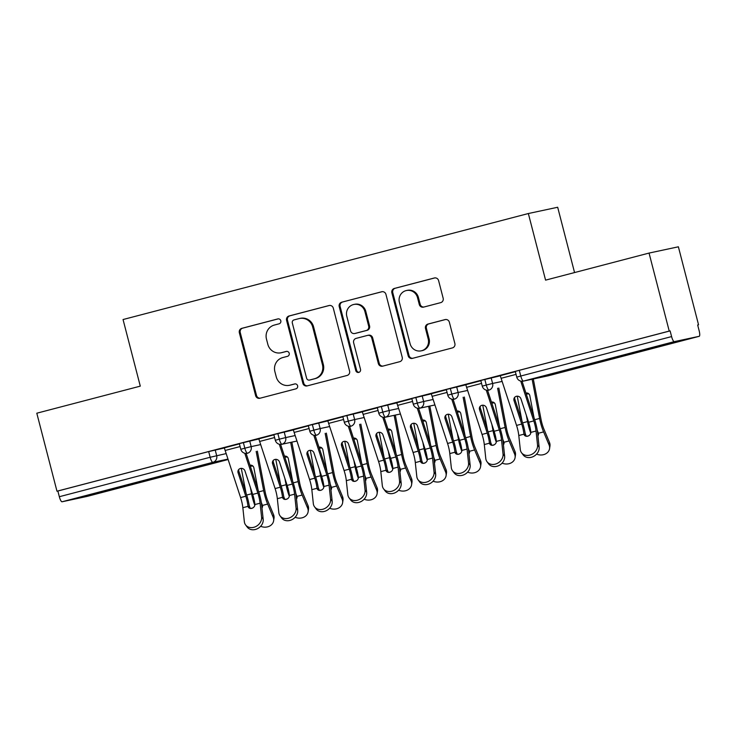 <?xml version="1.0" encoding="UTF-8"?>
<svg xmlns="http://www.w3.org/2000/svg" width="736" height="736" viewBox="0 0 736 736"><rect width="100%" height="100%" fill="white"/><g stroke="black" fill="none" stroke-linecap="round" stroke-linejoin="round"><path stroke-width="1.1" d="M280.802 320.758A2.53 2.447 -102.1 0 0 277.803 318.927L241.831 328.339A3.616 3.496 -102.1 0 0 239.347 332.718L255.622 395.646A3.616 3.496 -102.1 0 0 259.909 398.259L295.881 388.856A2.53 2.447 -102.1 0 0 297.62 385.784A2.53 2.447 -102.1 0 0 294.621 383.962L289.966 385.176A11.555 11.196 -102.1 0 1 276.239 376.823L274.878 371.579A11.555 11.196 -102.1 0 1 282.817 357.558L287.472 356.334A2.53 2.447 -102.1 0 0 289.211 353.271A2.53 2.447 -102.1 0 0 286.212 351.44L281.557 352.664A11.555 11.196 -102.1 0 1 267.83 344.31L266.469 339.066A11.555 11.196 -102.1 0 1 274.408 325.045L279.064 323.822A2.53 2.447 -102.1 0 0 280.802 320.758M641.939 351.026L607.218 359.692L651.995 347.861L662.786 345.322L641.939 351.026M133.161 484.095L98.449 492.761L143.216 480.93L154.017 478.391L133.161 484.095M440.68 302.643A3.616 3.496 -102.1 0 0 443.164 298.264L438.601 280.609A3.616 3.496 -102.1 0 0 434.304 277.996L394.358 288.448A3.616 3.496 -102.1 0 0 391.874 292.827L408.149 355.755A3.616 3.496 -102.1 0 0 412.436 358.368L452.392 347.916A3.616 3.496 -102.1 0 0 454.876 343.537L449.356 322.212A3.616 3.496 -102.1 0 0 445.068 319.599L427.966 324.07A3.616 3.496 -102.1 0 0 425.491 328.458L428.223 339.029A9.66 9.356 -102.1 0 1 421.185 350.842A9.66 9.356 -102.1 0 1 410.108 343.767L399.39 302.34A9.66 9.356 -102.1 0 1 406.428 290.527A9.66 9.356 -102.1 0 1 417.505 297.602L419.29 304.502A3.616 3.496 -102.1 0 0 423.586 307.114L440.68 302.643M56.976 491.206L669.226 331.071L649.051 253.074L545.578 280.14L528.347 213.532L123.05 319.534L140.282 386.142L36.8 413.209L56.976 491.206L57.859 491.013L59.331 496.717L210.156 457.268L208.684 451.573L57.859 491.013M333.298 308.145A3.616 3.496 -102.1 0 0 329.01 305.541L289.064 315.983A3.616 3.496 -102.1 0 0 286.58 320.372L302.855 383.3A3.616 3.496 -102.1 0 0 307.142 385.903L347.098 375.461A3.616 3.496 -102.1 0 0 349.572 371.073L333.298 308.145M341.706 302.22L381.662 291.769A3.616 3.496 -102.1 0 1 385.949 294.382L402.224 357.31A3.616 3.496 -102.1 0 1 399.74 361.689L382.646 366.16A3.616 3.496 -102.1 0 1 378.35 363.547L371.754 338.026A3.616 3.496 -102.1 0 0 367.466 335.414L356.123 338.385A3.616 3.496 -102.1 0 0 353.639 342.764L360.511 369.334A2.53 2.447 -102.1 0 1 358.671 372.425A2.53 2.447 -102.1 0 1 355.773 370.576L339.222 306.599A3.616 3.496 -102.1 0 1 341.706 302.22L382.177 291.677M574.558 272.559L557.676 207.258L528.347 213.532M86.949 496.441L228.114 459.522L86.931 496.45A5.52 1.362 -104.7 0 1 86.931 496.45A5.52 1.362 -104.7 0 1 86.949 496.441L62.054 501.777A5.52 1.362 -104.7 0 1 59.331 496.717M669.226 331.071L670.119 330.887L671.591 336.582A5.52 1.362 75.3 0 0 674.305 341.642L699.182 336.315A5.52 1.362 75.3 0 0 699.2 336.315A5.52 1.362 75.3 0 0 699.136 330.685L697.664 324.99L698.547 324.797L697.673 325.027M649.051 253.074L678.38 246.799L698.547 324.797M224.379 447.847L239.412 443.863L224.37 447.801A11.04 2.723 75.3 0 0 225.152 450.469L240.598 497.591A13.616 3.358 -104.7 0 1 242.843 507.702L244.343 521.658A9.2 7.608 -36.7 0 0 245.585 524.906A9.2 7.608 -36.7 0 0 255.732 526.59A9.2 7.608 -36.7 0 0 261.584 517.15L263.194 519.303A9.2 7.608 143.3 0 1 257.333 528.742A9.2 7.608 143.3 0 1 247.195 527.059L245.585 524.906M670.119 330.887L519.294 370.328L520.766 376.032L671.591 336.582M674.305 341.642L523.48 381.082A5.52 1.362 75.3 0 1 520.766 376.032L516.755 377.126L515.283 371.432L519.294 370.328M208.684 451.573L224.406 447.957M484.803 379.353L486.275 385.048L482.264 386.152L480.792 380.448L500.351 375.783M500.324 375.673L515.356 371.689L500.314 375.627A11.04 2.723 75.3 0 0 501.096 378.295L516.552 425.417A13.616 3.358 -104.7 0 1 518.788 435.528L520.288 449.484A9.2 7.608 -36.7 0 0 521.53 452.732A9.2 7.608 -36.7 0 0 531.677 454.416A9.2 7.608 -36.7 0 0 537.528 444.976L539.138 447.129A9.2 7.608 143.3 0 1 533.278 456.568A9.2 7.608 143.3 0 1 523.14 454.885L521.53 452.732M450.303 388.378L451.784 394.073L447.773 395.168L446.301 389.473L465.86 384.808M465.833 384.698L480.856 380.714L465.824 384.652A11.04 2.723 75.3 0 0 466.596 387.32L482.052 434.433A13.616 3.358 -104.7 0 1 484.297 444.553L485.788 458.51A9.2 7.608 -36.7 0 0 487.039 461.748A9.2 7.608 -36.7 0 0 497.186 463.441A9.2 7.608 -36.7 0 0 503.038 454.002L504.638 456.145A9.2 7.608 143.3 0 1 498.787 465.594A9.2 7.608 143.3 0 1 488.649 463.901L487.039 461.748M415.812 397.394L417.284 403.098L413.282 404.193L411.801 398.489L431.37 393.834M431.342 393.714L446.366 389.74L431.324 393.668A11.04 2.723 75.3 0 0 432.106 396.336L447.562 443.458A13.616 3.358 -104.7 0 1 449.806 453.578L451.297 467.526A9.2 7.608 -36.7 0 0 452.548 470.773A9.2 7.608 -36.7 0 0 462.686 472.457A9.2 7.608 -36.7 0 0 468.547 463.018L470.148 465.17A9.2 7.608 143.3 0 1 464.296 474.61A9.2 7.608 143.3 0 1 454.149 472.926L452.548 470.773M381.322 406.419L382.794 412.114L378.782 413.209L377.31 407.514L396.879 402.85M396.842 402.739L411.875 398.756L396.833 402.693A11.04 2.723 75.3 0 0 397.615 405.361L413.071 452.484A13.616 3.358 -104.7 0 1 415.306 462.594L416.806 476.551A9.2 7.608 -36.7 0 0 418.057 479.798A9.2 7.608 -36.7 0 0 428.196 481.482A9.2 7.608 -36.7 0 0 434.047 472.043L435.657 474.196A9.2 7.608 143.3 0 1 429.806 483.635A9.2 7.608 143.3 0 1 419.658 481.951L418.057 479.798M346.831 415.435L348.303 421.139L344.292 422.234L342.82 416.539L362.379 411.875M362.351 411.755L377.384 407.781L362.342 411.709A11.04 2.723 75.3 0 0 363.124 414.377L378.571 461.5A13.616 3.358 -104.7 0 1 380.816 471.62L382.315 485.576A9.2 7.608 -36.7 0 0 383.557 488.814A9.2 7.608 -36.7 0 0 393.705 490.507A9.2 7.608 -36.7 0 0 399.556 481.059L401.166 483.212A9.2 7.608 143.3 0 1 395.306 492.66A9.2 7.608 143.3 0 1 385.167 490.967L383.557 488.814M312.331 424.46L313.812 430.155L309.801 431.259L308.329 425.555L327.888 420.891M327.86 420.78L342.884 416.797L327.851 420.734A11.04 2.723 75.3 0 0 328.624 423.402L344.08 470.525A13.616 3.358 -104.7 0 1 346.325 480.645L347.815 494.592A9.2 7.608 -36.7 0 0 349.066 497.84A9.2 7.608 -36.7 0 0 359.214 499.523A9.2 7.608 -36.7 0 0 365.065 490.084L366.666 492.237A9.2 7.608 143.3 0 1 360.815 501.676A9.2 7.608 143.3 0 1 350.676 499.992L349.066 497.84M277.84 433.486L279.312 439.18L275.31 440.275L273.829 434.58L293.397 429.916M293.37 429.806L308.393 425.822L293.351 429.76A11.04 2.723 75.3 0 0 294.133 432.428L309.589 479.541A13.616 3.358 -104.7 0 1 311.834 489.661L313.324 503.617A9.2 7.608 -36.7 0 0 314.576 506.856A9.2 7.608 -36.7 0 0 324.714 508.548A9.2 7.608 -36.7 0 0 330.574 499.109L332.175 501.253A9.2 7.608 143.3 0 1 326.324 510.701A9.2 7.608 143.3 0 1 316.176 509.008L314.576 506.856M243.349 442.502L244.821 448.206L240.81 449.3L239.338 443.596L258.906 438.941M258.87 438.822L273.902 434.847L258.86 438.776A11.04 2.723 75.3 0 0 259.642 441.444L275.098 488.566A13.616 3.358 -104.7 0 1 277.334 498.686L278.834 512.642A9.2 7.608 -36.7 0 0 280.085 515.881A9.2 7.608 -36.7 0 0 290.223 517.564A9.2 7.608 -36.7 0 0 296.074 508.125L297.684 510.278A9.2 7.608 143.3 0 1 291.833 519.717A9.2 7.608 143.3 0 1 281.686 518.034L280.085 515.881M249.679 440.91L251.16 446.605L244.821 448.206A5.52 1.362 75.3 0 0 247.535 453.256L247.305 453.312A5.52 5.345 -102.1 0 0 251.16 446.614L260.673 444.581M284.179 431.885L285.651 437.589L279.312 439.18A5.52 1.362 75.3 0 0 282.026 444.24L296.958 441.039L281.805 444.296A5.52 5.345 -102.1 0 0 285.651 437.589L295.164 435.556M318.67 422.869L320.142 428.564L313.812 430.155A5.52 1.362 75.3 0 0 316.526 435.215L316.296 435.27A5.52 5.345 -102.1 0 0 320.142 428.573L329.654 426.53M353.16 413.844L354.632 419.548L348.303 421.139A5.52 1.362 75.3 0 0 351.017 426.199L350.787 426.245A5.52 5.345 -102.1 0 0 354.632 419.548L364.145 417.514M387.651 404.828L389.132 410.522L382.794 412.114A5.52 1.362 75.3 0 0 385.508 417.174L400.439 413.982L385.287 417.229A5.52 5.345 -102.1 0 0 389.132 410.522L398.645 408.489M422.151 395.802L423.623 401.497L417.284 403.098A5.52 1.362 75.3 0 0 419.998 408.149L434.93 404.956M456.642 386.777L458.114 392.481L451.784 394.073A5.52 1.362 75.3 0 0 454.498 399.133L454.268 399.188A5.52 5.345 -102.1 0 0 458.114 392.481L467.627 390.448M491.133 377.761L492.605 383.456L486.275 385.048A5.52 1.362 75.3 0 0 488.989 390.108L488.759 390.163A5.52 5.345 -102.1 0 0 492.614 383.456L502.118 381.423M281.078 352.774L281.971 352.581A11.555 11.196 -102.1 0 0 282.44 352.47L281.557 352.664M286.644 351.376L282.44 352.47M289.487 385.287L290.38 385.094A11.555 11.196 -102.1 0 0 290.849 384.983L289.966 385.176M295.053 383.888L290.849 384.983M278.236 318.863L242.714 328.146A3.616 3.496 -102.1 0 0 240.24 332.534L256.514 395.462A3.616 3.496 -102.1 0 0 260.277 398.167M329.526 305.44L289.947 315.799A3.616 3.496 -102.1 0 0 287.463 320.178L303.738 383.106A3.616 3.496 -102.1 0 0 307.51 385.811M294.05 319.902A2.53 2.447 -102.1 0 0 292.312 322.975L306.599 378.212A2.53 2.447 -102.1 0 0 309.598 380.043L314.511 378.755A11.555 11.196 -102.1 0 0 322.451 364.734L312.69 326.977A11.555 11.196 -102.1 0 0 298.963 318.624L294.05 319.902M310.279 379.896A2.53 2.447 -102.1 0 0 310.491 379.85L309.598 380.043M299.432 318.513L300.325 318.32A11.555 11.196 -102.1 0 1 313.573 326.784L323.343 364.541A11.555 11.196 -102.1 0 1 315.394 378.562L310.491 379.85M367.614 335.386L368.506 335.193A3.616 3.496 -102.1 0 1 372.646 337.842L379.242 363.363A3.616 3.496 -102.1 0 0 383.014 366.068M342.599 302.027A3.616 3.496 -102.1 0 0 340.115 306.406L356.656 370.383A2.53 2.447 -102.1 0 0 359.104 372.287M364.909 311.549A9.66 9.356 -102.1 0 0 353.823 304.465A9.66 9.356 -102.1 0 0 346.794 316.287L350.566 330.878A3.616 3.496 -102.1 0 0 354.853 333.491L366.197 330.519A3.616 3.496 -102.1 0 0 368.681 326.14L364.909 311.549L365.792 311.356A9.66 9.356 -102.1 0 0 354.715 304.281L353.823 304.465M355.442 333.362A3.616 3.496 -102.1 0 0 355.746 333.298L354.853 333.491M365.792 311.356L369.573 325.956A3.616 3.496 -102.1 0 1 367.089 330.335L355.746 333.298M406.428 290.527L407.321 290.334A9.66 9.356 -102.1 0 1 418.398 297.408L420.182 304.318A3.616 3.496 -102.1 0 0 423.954 307.022M421.185 350.842L422.078 350.658A9.66 9.356 -102.1 0 0 429.106 338.836L428.223 339.029M445.584 319.507L428.858 323.886A3.616 3.496 -102.1 0 0 426.374 328.265L429.106 338.836M434.829 277.904L395.241 288.254A3.616 3.496 -102.1 0 0 392.766 292.634L409.041 355.571A3.616 3.496 -102.1 0 0 412.813 358.266M260.654 526.268A9.2 7.71 -171.6 0 0 273.626 520.775A9.2 7.71 -171.6 0 0 273.148 517.169L267.646 504.068A18.4 4.536 -104.7 0 1 263.663 490.608L256.174 451.416M257.361 451.159L265.08 491.528A13.616 3.358 75.3 0 0 268.033 501.492L273.534 514.593A9.2 7.71 8.4 0 1 274.013 518.199L273.626 520.775M253.083 466.219A3.68 3.441 -56.9 0 0 250.406 466.477M261.758 505.908A3.68 3.082 -171.6 0 0 262.412 505.282M261.28 502.32A18.4 4.536 -104.7 0 0 262.375 505.172L262.467 505.43A3.68 3.082 8.4 0 1 262.559 506.616A3.68 3.082 8.4 0 1 261.97 507.932M258.106 489.964L253.874 467.838A3.68 3.441 123.1 0 0 249.982 465.198M246.036 493.129L241.298 468.363M254.822 505.319A18.4 4.536 -104.7 0 1 251.592 493.764L250.378 487.425M250.341 508.438A18.4 4.536 -104.7 0 1 249.21 505.476M247.986 506.083L249.587 508.236A18.4 4.536 75.3 0 0 246.597 494.831L238.896 471.371L238.087 472.779A3.68 3.459 30.2 0 1 240.414 468.473A3.68 3.459 30.2 0 1 244.978 470.976L252.678 494.426A13.616 3.358 75.3 0 1 254.886 504.28L254.904 504.546A3.68 3.045 143.3 0 1 251.776 508.346A3.68 3.045 143.3 0 1 248.492 507.389A3.68 3.045 143.3 0 1 248.032 506.35L247.986 506.083A13.616 3.358 75.3 0 0 245.778 496.23L240.598 497.591M244.794 453.266L257.848 493.074A13.616 3.358 -104.7 0 1 260.093 503.194L261.584 517.15M238.087 472.779L245.778 496.23M263.194 519.303L261.694 505.347A18.4 4.536 75.3 0 0 258.667 491.676L246.128 453.431M238.85 469.375A3.68 3.459 -149.8 0 0 238.896 471.371M295.145 517.252A9.2 7.71 -171.6 0 0 308.117 511.75A9.2 7.71 -171.6 0 0 307.648 508.144L302.146 495.052A18.4 4.536 -104.7 0 1 298.154 481.583L290.665 442.4M291.861 442.143L299.57 482.503A13.616 3.358 75.3 0 0 302.524 492.476L308.025 505.568A9.2 7.71 8.4 0 1 308.504 509.174L308.117 511.75M287.574 457.194A3.68 3.441 -56.9 0 0 284.896 457.452M296.249 496.892A3.68 3.082 -171.6 0 0 296.912 496.257M295.78 493.304A18.4 4.536 -104.7 0 0 296.866 496.156L296.958 496.404A3.68 3.082 8.4 0 1 297.059 497.6A3.68 3.082 8.4 0 1 296.47 498.907M292.597 480.948L288.374 458.822A3.68 3.441 123.1 0 0 284.473 456.173M280.526 484.104L275.788 459.338M289.312 496.303A18.4 4.536 -104.7 0 1 286.083 484.739L284.869 478.4M284.841 499.422A18.4 4.536 -104.7 0 1 283.7 496.46M329.645 508.226A9.2 7.71 -171.6 0 0 342.617 502.734A9.2 7.71 -171.6 0 0 342.139 499.128L336.637 486.027A18.4 4.536 -104.7 0 1 332.644 472.558L325.156 433.375M326.352 433.118L334.07 473.487A13.616 3.358 75.3 0 0 337.014 483.451L342.525 496.552A9.2 7.71 8.4 0 1 342.994 500.149L342.617 502.734M322.074 448.178A3.68 3.441 -56.9 0 0 319.387 448.436M330.74 487.867A3.68 3.082 -171.6 0 0 331.402 487.241M330.271 484.279A18.4 4.536 -104.7 0 0 331.356 487.131L331.448 487.388A3.68 3.082 8.4 0 1 331.55 488.575A3.68 3.082 8.4 0 1 330.961 489.891M327.097 471.923L322.865 449.797A3.68 3.441 123.1 0 0 318.973 447.157M315.017 475.079L310.288 450.312M323.803 487.278A18.4 4.536 -104.7 0 1 320.574 475.723L319.36 469.375M319.332 490.397A18.4 4.536 -104.7 0 1 318.2 487.434M364.136 499.201A9.2 7.71 -171.6 0 0 377.108 493.709A9.2 7.71 -171.6 0 0 376.63 490.102L371.128 477.011A18.4 4.536 -104.7 0 1 367.144 463.542L359.646 424.35M360.842 424.102L368.561 464.462A13.616 3.358 75.3 0 0 371.514 474.426L377.016 487.526A9.2 7.71 8.4 0 1 377.485 491.133L377.108 493.709M356.564 439.153A3.68 3.441 -56.9 0 0 353.878 439.41M365.24 478.851A3.68 3.082 -171.6 0 0 365.893 478.216M364.762 475.254A18.4 4.536 -104.7 0 0 365.856 478.115L365.948 478.363A3.68 3.082 8.4 0 1 366.04 479.55A3.68 3.082 8.4 0 1 365.452 480.866M361.588 462.907L357.356 440.772A3.68 3.441 123.1 0 0 353.464 438.132M349.517 466.063L344.779 441.296M358.303 478.262A18.4 4.536 -104.7 0 1 355.065 466.698L353.86 460.359M353.823 481.372A18.4 4.536 -104.7 0 1 352.691 478.418M398.627 490.185A9.2 7.71 -171.6 0 0 411.599 484.684A9.2 7.71 -171.6 0 0 411.13 481.086L405.619 467.986A18.4 4.536 -104.7 0 1 401.635 454.517L394.146 415.334M395.333 415.076L403.052 455.446A13.616 3.358 75.3 0 0 406.005 465.41L411.507 478.501A9.2 7.71 8.4 0 1 411.985 482.108L411.599 484.684M391.055 430.128A3.68 3.441 -56.9 0 0 388.378 430.385M399.731 469.826A3.68 3.082 -171.6 0 0 400.384 469.191M399.252 466.238A18.4 4.536 -104.7 0 0 400.347 469.09L400.439 469.338A3.68 3.082 8.4 0 1 400.531 470.534A3.68 3.082 8.4 0 1 399.942 471.85M396.078 453.882L391.846 431.756A3.68 3.441 123.1 0 0 387.955 429.116M384.008 457.038L379.27 432.271M392.794 469.237A18.4 4.536 -104.7 0 1 389.565 457.672L388.35 451.334M388.314 472.356A18.4 4.536 -104.7 0 1 387.182 469.393M282.486 497.067L284.087 499.21A18.4 4.536 75.3 0 0 281.088 485.806L273.396 462.355L272.578 463.754A3.68 3.459 30.2 0 1 274.914 459.457A3.68 3.459 30.2 0 1 279.478 461.95L287.169 485.41A13.616 3.358 75.3 0 1 289.377 495.264L289.395 495.53A3.68 3.045 143.3 0 1 286.267 499.321A3.68 3.045 143.3 0 1 282.983 498.364A3.68 3.045 143.3 0 1 282.523 497.324L282.486 497.067A13.616 3.358 75.3 0 0 280.269 487.214L275.098 488.566M279.284 444.24L292.339 484.058A13.616 3.358 -104.7 0 1 294.584 494.169L296.074 508.125M272.578 463.754L280.269 487.214M297.684 510.278L296.185 496.322A18.4 4.536 75.3 0 0 293.158 482.65L280.618 444.415M273.341 460.35A3.68 3.459 -149.8 0 0 273.396 462.355M316.977 488.042L318.578 490.194A18.4 4.536 75.3 0 0 315.578 476.79L307.887 453.33L307.068 454.738A3.68 3.459 30.2 0 1 309.405 450.432A3.68 3.459 30.2 0 1 313.968 452.934L321.66 476.385A13.616 3.358 75.3 0 1 323.877 486.238L323.895 486.505A3.68 3.045 143.3 0 1 320.767 490.305A3.68 3.045 143.3 0 1 317.474 489.339A3.68 3.045 143.3 0 1 317.014 488.308L316.977 488.042A13.616 3.358 75.3 0 0 314.76 478.188L309.589 479.541M313.775 435.224L326.839 475.033A13.616 3.358 -104.7 0 1 329.075 485.153L330.574 499.109M307.068 454.738L314.76 478.188M332.175 501.253L330.685 487.306A18.4 4.536 75.3 0 0 327.649 473.634L315.109 435.39M307.841 451.334A3.68 3.459 -149.8 0 0 307.887 453.33M351.468 479.026L353.068 481.169A18.4 4.536 75.3 0 0 350.069 467.765L342.378 444.305L341.559 445.712A3.68 3.459 30.2 0 1 343.896 441.407A3.68 3.459 30.2 0 1 348.459 443.909L356.15 467.369A13.616 3.358 75.3 0 1 358.368 477.213L358.386 477.489A3.68 3.045 143.3 0 1 355.258 481.28A3.68 3.045 143.3 0 1 351.974 480.323A3.68 3.045 143.3 0 1 351.514 479.283L351.468 479.026A13.616 3.358 75.3 0 0 349.26 469.172L344.08 470.525M348.275 426.199L361.33 466.008A13.616 3.358 -104.7 0 1 363.575 476.128L365.065 490.084M341.559 445.712L349.26 469.172M366.666 492.237L365.176 478.28A18.4 4.536 75.3 0 0 362.149 464.609L349.609 426.374M342.332 442.308A3.68 3.459 -149.8 0 0 342.378 444.305M385.958 470L387.559 472.153A18.4 4.536 75.3 0 0 384.569 458.749L376.869 435.289L376.059 436.687A3.68 3.459 30.2 0 1 378.387 432.391A3.68 3.459 30.2 0 1 382.95 434.884L390.65 458.344A13.616 3.358 75.3 0 1 392.858 468.197L392.877 468.464A3.68 3.045 143.3 0 1 389.749 472.264A3.68 3.045 143.3 0 1 386.464 471.298A3.68 3.045 143.3 0 1 386.004 470.258L385.958 470A13.616 3.358 75.3 0 0 383.75 460.147L378.571 461.5M382.766 417.174L395.821 456.992A13.616 3.358 -104.7 0 1 398.066 467.112L399.556 481.059M376.059 436.687L383.75 460.147M401.166 483.212L399.666 469.255A18.4 4.536 75.3 0 0 396.64 455.584L384.1 417.349M376.823 433.283A3.68 3.459 -149.8 0 0 376.869 435.289M433.118 481.16A9.2 7.71 -171.6 0 0 446.09 475.668A9.2 7.71 -171.6 0 0 445.62 472.061L440.119 458.96A18.4 4.536 -104.7 0 1 436.126 445.501L428.637 406.309M429.833 406.051L437.543 446.421A13.616 3.358 75.3 0 0 440.496 456.384L445.998 469.485A9.2 7.71 8.4 0 1 446.476 473.092L446.09 475.668M425.546 421.112A3.68 3.441 -56.9 0 0 422.869 421.369M434.222 460.8A3.68 3.082 -171.6 0 0 434.884 460.175M433.752 457.212A18.4 4.536 -104.7 0 0 434.838 460.064L434.93 460.322A3.68 3.082 8.4 0 1 435.031 461.509A3.68 3.082 8.4 0 1 434.442 462.824M430.569 444.857L426.346 422.731A3.68 3.441 123.1 0 0 422.446 420.09M418.499 448.022L413.77 423.246M427.285 460.212A18.4 4.536 -104.7 0 1 424.056 448.656L422.841 442.318M422.814 463.33A18.4 4.536 -104.7 0 1 421.673 460.368M420.458 460.975L422.059 463.128A18.4 4.536 75.3 0 0 419.06 449.724L411.369 426.264L410.55 427.671A3.68 3.459 30.2 0 1 412.887 423.366A3.68 3.459 30.2 0 1 417.45 425.868L425.141 449.319A13.616 3.358 75.3 0 1 427.349 459.172L427.368 459.439A3.68 3.045 143.3 0 1 424.24 463.238A3.68 3.045 143.3 0 1 420.955 462.282A3.68 3.045 143.3 0 1 420.495 461.242L420.458 460.975A13.616 3.358 75.3 0 0 418.241 451.122L413.071 452.484M417.257 408.158L430.312 447.966A13.616 3.358 -104.7 0 1 432.556 458.086L434.047 472.043M410.55 427.671L418.241 451.122M435.657 474.196L434.157 460.239A18.4 4.536 75.3 0 0 431.13 446.568L418.591 408.324M411.314 424.267A3.68 3.459 -149.8 0 0 411.369 426.264M467.618 472.144A9.2 7.71 -171.6 0 0 480.59 466.642A9.2 7.71 -171.6 0 0 480.111 463.036L474.61 449.944A18.4 4.536 -104.7 0 1 470.617 436.476L463.128 397.284M464.324 397.035L472.043 437.396A13.616 3.358 75.3 0 0 474.996 447.368L480.498 460.46A9.2 7.71 8.4 0 1 480.967 464.066L480.59 466.642M460.046 412.086A3.68 3.441 -56.9 0 0 457.36 412.344M468.712 451.784A3.68 3.082 -171.6 0 0 469.375 451.15M468.243 448.196A18.4 4.536 -104.7 0 0 469.329 451.048L469.421 451.297A3.68 3.082 8.4 0 1 469.522 452.493A3.68 3.082 8.4 0 1 468.933 453.799M465.069 435.841L460.837 413.715A3.68 3.441 123.1 0 0 456.946 411.065M452.99 438.996L448.261 414.23M461.776 451.196A18.4 4.536 -104.7 0 1 458.546 439.631L457.332 433.292M457.304 454.314A18.4 4.536 -104.7 0 1 456.173 451.352M502.108 463.119A9.2 7.71 -171.6 0 0 515.08 457.617A9.2 7.71 -171.6 0 0 514.602 454.02L509.1 440.919A18.4 4.536 -104.7 0 1 505.117 427.45L497.619 388.268M498.815 388.01L506.534 428.38A13.616 3.358 75.3 0 0 509.487 438.343L514.988 451.444A9.2 7.71 8.4 0 1 515.458 455.041L515.08 457.617M494.537 403.07A3.68 3.441 -56.9 0 0 491.85 403.328M503.212 442.759A3.68 3.082 -171.6 0 0 503.866 442.134M502.734 439.171A18.4 4.536 -104.7 0 0 503.829 442.023L503.921 442.281A3.68 3.082 8.4 0 1 504.013 443.468A3.68 3.082 8.4 0 1 503.424 444.783M499.56 426.816L495.328 404.69A3.68 3.441 123.1 0 0 491.436 402.049M487.49 429.971L482.752 405.205M496.276 442.17A18.4 4.536 -104.7 0 1 493.037 430.615L491.832 424.267M491.795 445.289A18.4 4.536 -104.7 0 1 490.664 442.327M536.599 454.094A9.2 7.71 -171.6 0 0 549.571 448.601A9.2 7.71 -171.6 0 0 549.102 444.995L543.6 431.903A18.4 4.536 -104.7 0 1 539.608 418.434L532.119 379.242M533.306 378.994L541.024 419.354A13.616 3.358 75.3 0 0 543.978 429.318L549.479 442.419A9.2 7.71 8.4 0 1 549.958 446.025L549.571 448.601M529.028 394.045A3.68 3.441 -56.9 0 0 526.35 394.303M537.703 433.743A3.68 3.082 -171.6 0 0 538.356 433.108M537.225 430.146A18.4 4.536 -104.7 0 0 538.32 433.007L538.412 433.256A3.68 3.082 8.4 0 1 538.513 434.442A3.68 3.082 8.4 0 1 537.915 435.758M534.051 417.8L529.819 395.664A3.68 3.441 123.1 0 0 525.927 393.024M521.98 420.955L517.242 396.189M530.766 433.145A18.4 4.536 -104.7 0 1 527.537 421.59L526.323 415.251M526.286 436.264A18.4 4.536 -104.7 0 1 525.154 433.311M454.949 451.959L456.55 454.103A18.4 4.536 75.3 0 0 453.551 440.698L445.86 417.248L445.041 418.646A3.68 3.459 30.2 0 1 447.378 414.35A3.68 3.459 30.2 0 1 451.941 416.843L459.632 440.303A13.616 3.358 75.3 0 1 461.849 450.156L461.868 450.423A3.68 3.045 143.3 0 1 458.74 454.213A3.68 3.045 143.3 0 1 455.446 453.256A3.68 3.045 143.3 0 1 454.986 452.217L454.949 451.959A13.616 3.358 75.3 0 0 452.732 442.106L447.562 443.458M451.748 399.133L464.812 438.95A13.616 3.358 -104.7 0 1 467.047 449.061L468.547 463.018M445.041 418.646L452.732 442.106M470.148 465.17L468.657 451.214A18.4 4.536 75.3 0 0 465.621 437.543L453.082 399.308M445.814 415.242A3.68 3.459 -149.8 0 0 445.86 417.248M489.44 442.934L491.041 445.087A18.4 4.536 75.3 0 0 488.042 431.682L480.35 408.222L479.532 409.63A3.68 3.459 30.2 0 1 481.868 405.324A3.68 3.459 30.2 0 1 486.432 407.818L494.123 431.278A13.616 3.358 75.3 0 1 496.34 441.131L496.358 441.398A3.68 3.045 143.3 0 1 493.23 445.197A3.68 3.045 143.3 0 1 489.946 444.231A3.68 3.045 143.3 0 1 489.486 443.201L489.44 442.934A13.616 3.358 75.3 0 0 487.232 433.081L482.052 434.433M486.248 390.117L499.302 429.925A13.616 3.358 -104.7 0 1 501.547 440.045L503.038 454.002M479.532 409.63L487.232 433.081M504.638 456.145L503.148 442.198A18.4 4.536 75.3 0 0 500.121 428.518L487.582 390.282M480.304 406.226A3.68 3.459 -149.8 0 0 480.35 408.222M523.931 433.918L525.541 436.062A18.4 4.536 75.3 0 0 522.542 422.657L514.841 399.197L514.032 400.605A3.68 3.459 30.2 0 1 516.359 396.299A3.68 3.459 30.2 0 1 520.932 398.802L528.623 422.262A13.616 3.358 75.3 0 1 530.831 432.106L530.849 432.382A3.68 3.045 143.3 0 1 527.721 436.172A3.68 3.045 143.3 0 1 524.437 435.215A3.68 3.045 143.3 0 1 523.977 434.176L523.931 433.918A13.616 3.358 75.3 0 0 521.723 424.065L516.552 425.417M520.738 381.092L533.793 420.9A13.616 3.358 -104.7 0 1 536.038 431.02L537.528 444.976M514.032 400.605L521.723 424.065M539.138 447.129L537.639 433.173A18.4 4.536 75.3 0 0 534.612 419.502L522.072 381.266M514.795 397.201A3.68 3.459 -149.8 0 0 514.841 399.197M227.976 459.098L212.87 462.328L62.054 501.777M215.188 449.935L216.66 455.63A5.52 5.345 -102.1 0 1 212.87 462.328A5.52 1.362 -104.7 0 1 210.156 457.268L226.173 453.597M548.136 375.82A5.52 5.52 0 0 0 548.375 375.756A5.52 5.345 -102.1 0 1 548.136 375.82L523.259 381.138A5.52 5.345 -102.1 0 0 523.48 381.082L548.366 375.765L699.182 336.315L548.375 375.756A5.52 1.362 75.3 0 0 548.375 375.756A5.52 1.362 75.3 0 0 548.394 375.756M434.939 404.966L419.778 408.204A5.52 5.345 -102.1 0 0 423.623 401.506L433.136 399.473M256.514 395.462L255.622 395.646M240.24 332.534L239.347 332.718M242.714 328.146L241.831 328.339M303.738 383.106L302.855 383.3M287.463 320.178L286.58 320.372M289.947 315.799L289.064 315.983M315.394 378.562L314.511 378.755M323.343 364.541L322.451 364.734M313.573 326.784L312.69 326.977M379.242 363.363L378.35 363.547M372.646 337.842L371.754 338.026M356.656 370.383L355.773 370.576M340.115 306.406L339.222 306.599M367.089 330.335L366.197 330.519M369.573 325.956L368.681 326.14M420.182 304.318L419.29 304.502M418.398 297.408L417.505 297.602M426.374 328.265L425.491 328.458M428.858 323.886L427.966 324.07M409.041 355.571L408.149 355.755M392.766 292.634L391.874 292.827M395.241 288.254L394.358 288.448M273.148 517.169L273.534 514.593M262.467 505.43L267.646 504.068M250.829 508.475L252.706 507.978M258.741 491.896L263.663 490.608M246.661 495.052L251.592 493.764M257.848 493.074L252.678 494.426M240.102 446.559L225.152 450.469M248.032 506.35L242.843 507.702M260.093 503.194L254.904 504.546M307.648 508.144L308.025 505.568M296.958 496.404L302.146 495.052M285.32 499.45L287.196 498.962M293.232 482.871L298.154 481.583M281.161 486.027L286.083 484.739M342.139 499.128L342.525 496.552M331.448 487.388L336.637 486.027M319.81 490.424L321.687 489.937M327.722 473.846L332.644 472.558M315.652 477.011L320.574 475.723M376.63 490.102L377.016 487.526M365.948 478.363L371.128 477.011M354.301 481.408L356.187 480.912M362.213 464.83L367.144 463.542M350.143 467.986L355.065 466.698M411.13 481.086L411.507 478.501M400.439 469.338L405.619 467.986M388.801 472.383L390.678 471.896M396.713 455.805L401.635 454.517M384.634 458.96L389.565 457.672M292.339 484.058L287.169 485.41M274.592 437.534L259.642 441.444M282.523 497.324L277.334 498.686M294.584 494.169L289.395 495.53M326.839 475.033L321.66 476.385M309.092 428.518L294.133 432.428M317.014 488.308L311.834 489.661M329.075 485.153L323.895 486.505M361.33 466.008L356.15 467.369M343.583 419.492L328.624 423.402M351.514 479.283L346.325 480.645M363.575 476.128L358.386 477.489M395.821 456.992L390.65 458.344M378.074 410.467L363.124 414.377M386.004 470.258L380.816 471.62M398.066 467.112L392.877 468.464M445.62 472.061L445.998 469.485M434.93 460.322L440.119 458.96M423.292 463.367L425.169 462.87M431.204 446.789L436.126 445.501M419.134 449.944L424.056 448.656M430.312 447.966L425.141 449.319M412.565 401.451L397.615 405.361M420.495 461.242L415.306 462.594M432.556 458.086L427.368 459.439M480.111 463.036L480.498 460.46M469.421 451.297L474.61 449.944M457.783 454.342L459.66 453.854M465.695 437.764L470.617 436.476M453.624 440.919L458.546 439.631M514.602 454.02L514.988 451.444M503.921 442.281L509.1 440.919M492.274 445.317L494.16 444.829M500.186 428.738L505.117 427.45M488.115 431.903L493.037 430.615M549.102 444.995L549.479 442.419M538.412 433.256L543.6 431.903M526.774 436.301L528.65 435.804M534.686 419.722L539.608 418.434M522.606 422.878L527.537 421.59M464.812 438.95L459.632 440.303M447.065 392.426L432.106 396.336M454.986 452.217L449.806 453.578M467.047 449.061L461.868 450.423M499.302 429.925L494.123 431.278M481.556 383.401L466.596 387.32M489.486 443.201L484.297 444.553M501.547 440.045L496.358 441.398M533.793 420.9L528.623 422.262M516.046 374.385L501.096 378.295M523.977 434.176L518.788 435.528M536.038 431.02L530.849 432.382M240.81 449.3A5.52 5.52 0 0 0 247.305 453.312M275.31 440.275A5.52 5.52 0 0 0 281.805 444.296M309.801 431.259A5.52 5.52 0 0 0 316.296 435.27M344.292 422.234A5.52 5.52 0 0 0 350.787 426.245M378.782 413.209A5.52 5.52 0 0 0 385.287 417.229M413.282 404.193A5.52 5.52 0 0 0 419.778 408.204M447.773 395.168A5.52 5.52 0 0 0 454.268 399.188M482.264 386.152A5.52 5.52 0 0 0 488.759 390.163M516.755 377.126A5.52 5.52 0 0 0 523.259 381.138M310.39 379.877L309.497 380.061M355.598 333.334L354.706 333.528"/></g></svg>
